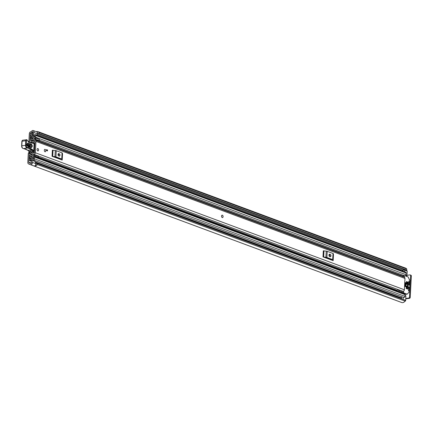 <?xml version="1.0" encoding="UTF-8"?>
<svg xmlns="http://www.w3.org/2000/svg" width="433" height="433" viewBox="0 0 433 433"><rect width="100%" height="100%" fill="white"/><g stroke="black" fill="none" stroke-linecap="round" stroke-linejoin="round"><path stroke-width="0.65" d="M30.792 164.74A1.689 1.288 -69.6 0 0 32.378 162.911A1.689 1.288 -69.6 0 0 32.323 162.353L31.777 160.242L35.187 161.514L35.739 163.625A1.689 1.288 -69.6 0 1 35.793 164.177A1.689 1.288 -69.6 0 1 34.202 166.007L30.786 164.789A3.567 2.717 110.4 0 1 30.532 164.713A3.567 2.717 110.4 0 1 29.655 164.096A0.471 0.357 -69.6 0 0 29.395 163.999L29.233 164.026A1.921 1.467 110.4 0 1 28.659 163.966A1.921 1.467 110.4 0 1 27.804 162.375L28.253 153.818A2.815 2.149 -69.6 0 1 28.394 153.006L29.108 152.248L30.342 152.124L29.428 152.86L28.394 153.006M28.876 141.889L29.303 133.759A1.921 1.467 110.4 0 1 30.927 131.686L31.089 131.664A0.471 0.357 -69.6 0 0 31.36 131.497A3.567 2.717 110.4 0 1 32.583 130.474L32.583 130.522A1.689 1.288 -69.6 0 1 33.249 130.539A1.689 1.288 -69.6 0 1 34.001 131.941A1.689 1.288 -69.6 0 1 33.888 132.514L33.108 134.809L32.221 134.528L33 132.233A0.471 0.357 110.4 0 0 32.518 131.74L33.022 131.924M29.823 142.181L30.272 133.629A0.704 0.536 110.4 0 1 30.867 132.866L31.03 132.844A1.689 1.288 -69.6 0 0 31.999 132.238A2.344 1.792 110.4 0 1 32.518 131.74M31.777 160.242L30.846 160.778L31.398 162.889A0.471 0.357 110.4 0 1 30.851 163.528A2.344 1.792 110.4 0 1 30.38 163.165A1.689 1.288 -69.6 0 0 29.964 162.873A1.689 1.288 -69.6 0 0 29.46 162.819L29.298 162.846A0.704 0.536 110.4 0 1 28.773 162.24L29.222 153.645A1.407 1.072 110.4 0 1 29.33 153.13L29.428 152.86M31.815 152.67L30.342 152.124M36.827 135.183L37.303 133.781A1.689 1.288 -69.6 0 0 37.417 133.207A1.689 1.288 -69.6 0 0 36.664 131.811L33.249 130.539M35.679 164.756A2.344 1.792 -69.6 0 0 36.745 163.679L36.751 163.663A0.373 0.287 -69.6 0 1 37.119 163.479L404.817 299.999A0.373 0.287 110.4 0 1 404.866 300.026L404.947 300.074A0.704 0.536 110.4 0 1 405.023 301.059L37.325 164.54A0.704 0.536 -69.6 0 0 37.249 163.555L404.947 300.074M406.522 270.013L38.824 133.488A0.704 0.536 -69.6 0 0 39.002 132.471L406.701 268.99A0.704 0.536 110.4 0 1 406.522 270.013L406.435 270.089A0.373 0.287 110.4 0 1 406.159 270.154L38.461 133.635A0.373 0.287 -69.6 0 1 38.331 133.516L38.326 133.505A2.344 1.792 -69.6 0 0 37.514 132.758A2.344 1.792 -69.6 0 0 37.379 132.714M404.011 269.358A2.344 1.792 -69.6 0 0 403.172 270.051A1.689 1.288 110.4 0 1 402.197 270.657L402.035 270.679A0.704 0.536 -69.6 0 0 401.884 270.722M30.532 164.713L401.705 302.526A3.567 2.717 -69.6 0 0 405.023 301.059L405.066 301.168A1.407 1.072 110.4 0 1 404.942 301.179M34.261 166.007L34.256 166.077A3.567 2.717 -69.6 0 0 37.325 164.54M34.256 166.077L30.786 164.789M39.002 132.471A3.567 2.717 -69.6 0 0 37.942 131.616A3.567 2.717 -69.6 0 0 36.275 131.664M406.701 268.99A3.567 2.717 -69.6 0 0 405.64 268.135L37.942 131.616M38.824 133.488L406.435 270.089M404.866 300.026L37.249 163.555M410.652 275.188A0.936 0.714 110.4 0 1 411.35 275.989L410.23 297.336A0.936 0.714 110.4 0 1 409.439 298.348L405.743 298.862M409.439 298.348L408.698 298.072L405.764 298.483M406.977 275.318L409.916 274.912A0.936 0.714 -69.6 0 1 410.608 275.718L409.494 297.06L410.23 297.336M408.698 298.072A0.936 0.714 -69.6 0 0 409.494 297.06M38.461 133.635A0.373 0.287 -69.6 0 0 38.737 133.564M34.088 135.177L33.108 134.809M34.055 135.21L32.221 134.528M222.134 215.169A1.218 0.731 82.1 0 0 221.561 216.289A1.218 0.731 82.1 0 0 222.243 217.555A1.218 0.731 82.1 0 0 222.47 217.583M44.989 151.745A1.218 0.731 82.1 0 0 45.221 151.772A1.218 0.731 82.1 0 0 45.795 150.652A1.218 0.731 82.1 0 0 45.113 149.385A1.218 0.731 82.1 0 0 44.886 149.358A1.218 0.731 82.1 0 0 44.312 150.478A1.218 0.731 82.1 0 0 44.989 151.745M37.785 150.922A1.218 0.731 82.1 0 0 38.012 150.949A1.218 0.731 82.1 0 0 38.586 149.829A1.218 0.731 82.1 0 0 37.909 148.562A1.218 0.731 82.1 0 0 37.676 148.535A1.218 0.731 82.1 0 0 37.108 149.656A1.218 0.731 82.1 0 0 37.785 150.922M34.375 152.995L33.341 152.611A3.215 2.452 110.4 0 0 30.851 153.32A0.704 0.536 -69.6 0 0 30.743 154.375L31.138 154.467A1.992 1.521 110.4 0 1 32.919 153.753A1.992 1.521 110.4 0 1 33.373 154.061A1.456 1.11 -69.6 0 0 33.709 154.283A1.456 1.11 -69.6 0 0 35.365 152.757L35.961 141.402A1.456 1.11 -69.6 0 0 35.317 140.2A1.456 1.11 -69.6 0 0 34.077 140.638A1.992 1.521 110.4 0 1 32.383 141.245A1.992 1.521 110.4 0 1 31.853 140.855L31.441 141.055A0.704 0.536 -69.6 0 0 31.436 142.094A3.215 2.452 110.4 0 0 31.955 142.387A3.215 2.452 110.4 0 0 34.689 141.412L34.997 141.537L34.689 141.412M398.853 291.658L399.139 290.911L401.986 291.972A0.936 0.714 110.4 0 1 402.836 291.322L403.02 291.344A1.456 1.11 -69.6 0 0 404.373 289.764L404.969 278.414A1.456 1.11 -69.6 0 0 404.325 277.207L35.317 140.2M62.363 153.85A1.126 0.276 -177 0 0 62.525 153.926L62.2 160.058L52.047 156.286L52.366 150.159A1.126 0.276 -177 0 0 53.015 150.289L55.289 150.527A1.689 0.417 3 0 1 56.263 150.727L62.054 152.881A1.689 0.417 3 0 1 62.401 153.152A1.689 0.417 3 0 1 62.401 153.168L62.081 159.274M333.318 254.452A1.126 0.276 -177 0 0 333.475 254.528L333.156 260.661L322.996 256.888L323.321 250.756A1.126 0.276 -177 0 0 323.965 250.891L326.244 251.129A1.689 0.417 3 0 1 327.213 251.329L333.009 253.484A1.689 0.417 3 0 1 333.356 253.754A1.689 0.417 3 0 1 333.35 253.77L333.031 259.876A1.689 0.417 -177 0 0 332.685 259.611L333.009 253.484M46.553 149.639L47.549 150.013L47.5 150.917L46.504 150.549L46.553 149.639M33.341 152.611A3.215 2.452 110.4 0 1 34.077 153.103L34.402 152.892L34.997 141.537M403.02 291.344L400.032 290.234A1.456 1.11 -69.6 0 1 399.729 290.18L33.709 154.283M38.51 157.347L397.158 290.364A1.992 1.521 110.4 0 1 398.214 289.617M401.986 291.972L401.694 292.713M402.701 276.606L402.511 276.005L399.664 274.944L399.145 275.285M53.443 156.806L54.969 156.995L60.766 159.144L60.804 159.539M59.224 156.113A1.175 0.704 82.1 0 0 59.445 156.14A1.175 0.704 82.1 0 0 59.992 155.063A1.175 0.704 82.1 0 0 59.343 153.839L58.774 153.628A1.175 0.704 82.1 0 0 58.552 153.601A1.175 0.704 82.1 0 0 58 154.678A1.175 0.704 82.1 0 0 58.655 155.902L59.224 156.113M58.861 155.977A1.175 0.704 82.1 0 0 58.975 154.819A1.175 0.704 82.1 0 0 58.374 153.975L58.163 153.899M62.2 160.058A1.126 0.276 3 0 1 61.973 159.874A1.126 0.276 3 0 1 61.973 159.869L62.081 159.301A1.689 0.417 -177 0 0 62.081 159.284A1.689 0.417 -177 0 0 61.735 159.014L62.054 152.881M56.263 150.727L55.938 156.86L61.735 159.014M55.938 156.86A1.689 0.417 -177 0 0 54.969 156.659L55.289 150.527M53.015 150.289L52.696 156.421L54.969 156.659M52.696 156.421A1.126 0.276 3 0 1 52.047 156.286M324.398 257.408L325.925 257.597L331.721 259.746L331.754 260.141M330.173 256.715A1.175 0.704 82.1 0 0 330.395 256.737A1.175 0.704 82.1 0 0 330.947 255.659A1.175 0.704 82.1 0 0 330.292 254.442L329.724 254.231A1.175 0.704 82.1 0 0 329.502 254.203A1.175 0.704 82.1 0 0 328.956 255.281A1.175 0.704 82.1 0 0 329.605 256.498L330.173 256.715M329.816 256.58A1.175 0.704 82.1 0 0 329.924 255.421A1.175 0.704 82.1 0 0 329.324 254.577L329.118 254.496M333.156 260.661A1.126 0.276 3 0 1 332.923 260.477A1.126 0.276 3 0 1 332.923 260.466L333.031 259.903A1.689 0.417 -177 0 0 333.031 259.887L333.356 253.754M327.213 251.329L326.893 257.462L332.685 259.611M326.893 257.462A1.689 0.417 -177 0 0 325.919 257.262L326.244 251.129M323.965 250.891L323.646 257.023L325.919 257.262M323.646 257.023A1.126 0.276 3 0 1 322.996 256.888M399.859 275.55L399.664 274.944M399.139 290.911A0.936 0.714 110.4 0 1 399.995 290.267L402.836 291.322M397.981 291.333L398.273 290.57A2.197 1.678 110.4 0 1 398.717 289.807M46.531 150.013L47.549 150.013M46.802 150.116L46.775 150.652M34.835 144.595A0.936 0.563 82.1 0 0 34.813 144.595L34.115 144.692M34.813 144.595A0.471 0.281 -97.9 0 1 34.375 144.914L34.115 144.763M32.096 151.691L34.413 152.627M33.806 151.269L34.472 151.539M30.808 147.068L27.647 146.078C27.111 145.401 27.003 144.627 27.328 143.761L30.878 144.671C31.82 145.769 31.798 146.565 30.808 147.068A0.704 0.541 -72.7 0 1 31.138 147.653C32.648 146.89 32.686 145.667 31.246 143.983L28.113 143.004C26.597 143.772 26.565 144.995 28.004 146.679L31.138 147.653M28.004 146.679A0.704 0.541 -72.7 0 0 27.674 146.089L30.321 146.89L30.38 144.985L27.241 144.005A0.704 0.541 107.3 0 0 27.138 144.086M28.675 151.166L29.536 151.934A4.693 2.809 -97.9 0 1 28.8 151.171A4.693 2.809 82.1 0 0 27.858 150.256A26.732 15.999 82.1 0 0 23.766 148.535L27.49 148.021A26.732 15.999 -97.9 0 1 31.582 149.742A4.693 2.809 -97.9 0 1 32.524 150.652A4.693 2.809 82.1 0 0 33.314 151.458A0.471 0.325 -53.8 0 0 33.769 150.987A4.222 2.528 -97.9 0 1 33.06 150.262A5.158 3.091 82.1 0 0 32.02 149.261A27.203 16.275 82.1 0 0 27.831 147.501L27.588 147.523A1.878 1.12 -97.9 0 1 26.213 145.261L26.424 140.785A0.844 0.503 -97.9 0 1 26.96 140.124L27.062 140.157A1.548 0.926 -97.9 0 1 27.788 140.974A2.344 1.402 82.1 0 0 28.892 142.213L34.061 143.621L33.72 151.128M27.588 147.523A0.471 0.373 -95.8 0 1 27.274 148.043L23.55 148.557A0.471 0.373 84.2 0 1 23.539 148.562L23.55 148.557A2.344 1.402 -97.9 0 1 21.834 145.726L22.04 141.261L25.764 140.741L25.558 145.207A2.344 1.402 82.1 0 0 27.274 148.043L27.831 147.501M26.96 140.124A0.471 0.363 107.3 0 0 26.602 139.718A1.315 0.785 82.1 0 0 26.381 139.702A1.315 0.785 82.1 0 0 25.764 140.741L26.424 140.785M31.382 142.701L31.755 143.106M31.56 142.728L33.222 143.361M26.213 145.261L21.65 145.802L21.856 141.337L22.657 140.216A1.315 0.785 -97.9 0 0 22.04 141.261L21.953 141.407M30.629 151.555L29.996 151.983L33.46 151.501A0.471 0.281 82.1 0 1 33.314 151.458L29.536 151.934M26.873 144.692L30.012 145.667L29.991 146.3L26.857 145.32M37.108 149.466A1.218 0.731 -97.9 0 1 37.676 148.535A1.218 0.731 -97.9 0 1 38.586 150.018A1.218 0.731 -97.9 0 1 38.012 150.949A1.218 0.731 -97.9 0 1 37.108 149.466M223.082 216.646A1.218 0.731 -97.9 0 1 222.508 217.577A1.218 0.731 -97.9 0 1 221.599 216.099A1.218 0.731 -97.9 0 1 222.172 215.163A1.218 0.731 -97.9 0 1 223.082 216.646M44.312 150.289A1.218 0.731 -97.9 0 1 44.886 149.358A1.218 0.731 -97.9 0 1 45.79 150.841A1.218 0.731 -97.9 0 1 45.221 151.772A1.218 0.731 -97.9 0 1 44.312 150.289M382.09 284.93L382.074 285.282A0.471 0.281 82.1 0 0 382.079 285.428M30.694 158.018L29.152 157.861L29.06 159.582A1.077 0.823 -69.6 0 0 30.472 160.134A2.3 1.754 110.4 0 1 32.453 159.404A2.3 1.754 110.4 0 1 33.005 159.782A1.077 0.823 -69.6 0 0 34.499 158.83L34.586 157.125A1.077 0.823 -69.6 0 0 33.157 156.594A1.949 1.483 110.4 0 1 31.447 157.255A1.949 1.483 110.4 0 1 30.949 156.903A1.077 0.823 -69.6 0 0 30.359 156.676L30.651 156.697M386.761 287.166L386.783 286.673M29.969 157.747L29.942 159.496A3.329 2.538 110.4 0 1 32.816 158.435A3.329 2.538 110.4 0 1 33.612 158.981L33.704 157.217A2.977 2.273 110.4 0 1 31.084 158.224A2.977 2.273 110.4 0 1 30.332 157.682L30.121 157.699A1.218 0.931 110.4 0 1 29.758 157.661A1.218 0.931 110.4 0 1 29.211 156.654L29.217 156.584A1.175 0.893 -69.6 0 1 30.126 155.333L33.66 154.473A1.267 0.963 -69.6 0 1 34.126 154.494A1.267 0.963 -69.6 0 1 34.44 154.716L38.082 156.069L38.526 157.444L38.261 157.774L34.624 156.427L33.763 155.463L30.034 156.47M385.96 286.873L385.987 286.381M31.252 139.242L30.949 139.058L31.29 138.831A1.077 0.823 -69.6 0 0 31.918 138.436A1.949 1.483 110.4 0 1 33.628 137.775A1.949 1.483 110.4 0 1 34.126 138.127A1.077 0.823 -69.6 0 0 35.63 137.191L35.723 135.486A1.077 0.823 -69.6 0 0 34.31 134.939A2.3 1.754 110.4 0 1 32.323 135.67A2.3 1.754 110.4 0 1 31.771 135.291A1.077 0.823 -69.6 0 0 30.283 136.243L30.191 137.965L31.073 137.873M34.629 140.222L30.916 140.254A1.175 0.893 -69.6 0 1 30.646 140.211A1.175 0.893 -69.6 0 1 30.126 139.242L30.131 139.172A1.218 0.931 110.4 0 1 31.16 137.856L31.371 137.813A2.977 2.273 110.4 0 1 33.99 136.806A2.977 2.273 110.4 0 1 34.748 137.348L34.84 135.578A3.329 2.538 110.4 0 1 31.966 136.633A3.329 2.538 110.4 0 1 31.165 136.086L31.014 137.851M34.873 143.826L34.142 143.556M402.073 296.892A2.3 1.754 -69.6 0 0 401.564 297.092L401.472 298.759M38.266 157.774L404.536 293.769A1.077 0.823 110.4 0 1 405.017 294.662L404.925 296.367A1.077 0.823 110.4 0 1 403.697 297.493L33.265 159.961M35.241 134.593L405.667 272.13A1.077 0.823 110.4 0 1 406.149 273.023L406.062 274.728A1.077 0.823 110.4 0 1 405.256 275.87M35.825 138.154L39.463 139.507L39.159 140.655L35.522 139.307L35.593 137.894L34.537 139.139L30.943 139.128M405.44 295.669A0.471 0.357 110.4 0 1 405.889 296.042L405.651 300.637A0.471 0.357 110.4 0 1 405.256 301.141M406.847 270.712A0.471 0.357 110.4 0 1 407.199 271.118L406.955 275.713A0.471 0.357 110.4 0 1 406.457 276.216L405.391 275.816M406.132 276.194A1.949 1.483 110.4 0 1 406.457 276.216M30.619 138.122L30.191 137.965M34.375 143.285L34.012 143.334M34.413 140.14A1.267 0.963 -69.6 0 0 35.23 139.675L35.522 139.307M39.159 140.655L38.867 141.028A1.267 0.963 110.4 0 1 38.472 141.374M39.463 139.507L35.593 137.894M34.126 154.494L37.763 155.848A1.267 0.963 110.4 0 1 38.082 156.069M38.526 157.444L34.884 156.091L34.624 156.427L34.104 156.232M34.884 156.091L34.44 154.716M34.694 155.009L38.337 156.362M407.199 271.118L404.639 270.165L404.557 271.718M404.639 270.165A0.471 0.357 -69.6 0 0 404.287 269.764L404.103 269.791A1.407 1.072 110.4 0 0 402.934 271.118M403.215 297.314L403.107 299.36M405.142 286.478L405.764 286.711L405.97 282.846L405.342 282.614L405.142 286.478M408.887 281.607L409.429 281.531L408.914 281.044L408.709 285.022L409.277 285.233L409.461 281.71L408.876 281.791M404.33 277.212L404.395 276.01A0.471 0.281 -97.9 0 1 404.703 275.664L408 276.887A0.471 0.281 -97.9 0 1 408.195 277.093L410.127 281.244A0.471 0.281 -97.9 0 1 410.192 281.596L409.688 291.214A0.471 0.281 -97.9 0 1 409.586 291.501L407.301 294.088A0.471 0.281 -97.9 0 1 407.096 294.148L403.8 292.919A0.471 0.281 -97.9 0 1 403.54 292.362L403.599 291.16M408.508 291.084L408.947 290.716L408.406 290.792M406.419 281.618L406.858 281.558L406.419 281.623L406.289 284.124L406.858 284.335L406.988 281.834L406.403 281.915M406.192 285.932L406.63 285.872L406.192 285.942L406.192 288.719L406.63 288.649L406.76 286.153L406.181 286.235M407.556 282.04L407.994 281.98L407.556 282.045L407.329 289.141L407.767 289.071L408.124 282.256L407.545 282.338M408.411 290.651L408.947 290.716M409.05 286.77L409.18 287.047L408.595 287.128M408.638 291.068L408.611 286.835M406.858 281.558L406.988 281.834M406.63 285.872L406.76 286.153M407.994 281.98L408.124 282.256M408.996 290.57L409.18 287.047M405.088 282.673L404.893 286.462M29.33 153.13L30.656 153.623M30.624 154.164L29.222 153.645M31.376 163.209L28.773 162.24M32.275 134.371L30.272 133.629M34.153 143.826L34.862 144.092M37.303 133.781L33.888 132.514M31.198 163.468L30.38 163.165M403.172 270.051L37.173 134.16M32.886 132.568L31.999 132.238M402.197 270.657L36.881 135.02M32.594 133.429L31.03 132.844M402.035 270.679L36.859 135.091M32.572 133.499L30.867 132.866M29.774 164.226L29.233 164.026M411.35 275.989L410.608 275.718M35.739 163.625L32.323 162.353M34.835 144.557L34.131 144.297M404.373 289.764L35.365 152.757M404.969 278.414L35.961 141.402M397.158 290.364L38.483 157.195M32.145 154.841L31.138 154.467M33.038 141.293L31.853 140.855M31.912 154.9L30.992 154.559M60.772 159.528L60.788 159.155L60.766 159.528M59.343 153.839L58.374 153.975M58.774 153.628L58.347 153.688M331.721 260.13L331.743 259.757L331.721 260.13M330.292 254.442L329.324 254.577M329.724 254.231L329.296 254.29M34.055 143.751L34.061 143.621A0.471 0.363 107.3 0 0 33.704 143.215M32.978 142.96L33.828 143.226A0.471 0.471 0 0 1 34.158 143.691L33.866 151.057A0.471 0.471 0 0 1 33.46 151.501A0.471 0.281 82.1 0 0 33.677 151.209M32.02 149.261A0.471 0.336 -57.7 0 1 31.582 149.742L27.858 150.256A0.471 0.336 122.3 0 1 27.674 150.224L28.8 151.171L33.06 150.262M26.776 139.751A0.471 0.363 107.3 0 1 26.83 139.762L26.83 139.762A0.471 0.363 107.3 0 1 27.062 140.157M28.529 141.808A0.471 0.363 107.3 0 1 28.892 142.213M23.517 148.562A0.471 0.373 84.2 0 0 23.539 148.562C22.213 148.275 21.585 147.355 21.65 145.802L21.747 145.878M23.663 148.535L27.674 150.224A0.471 0.336 122.3 0 1 27.566 150.078M29 151.588L28.567 150.949M27.744 143.691A0.704 0.541 -72.7 0 0 28.113 143.004M30.878 144.671A0.704 0.541 -72.7 0 0 31.246 143.983M30.321 146.89A0.704 0.541 107.3 0 1 29.991 146.3M30.012 145.667A0.704 0.541 107.3 0 1 30.38 144.985M329.859 255.21L328.983 254.88M58.904 154.608L58.027 154.283M30.386 156.67L30.034 156.54M398.522 290.072L397.775 289.796M31.43 139.237L30.949 139.058M401.521 297.899L35.295 161.926M31.382 160.47L30.472 160.134M32.989 135.74L31.771 135.291M32.459 157.179L30.148 156.318M33.401 141.18L30.916 140.254M404.925 296.367L34.499 158.83M405.017 294.662L34.586 157.125M32.047 157.309L30.949 156.903M406.149 273.023L35.723 135.486M406.062 274.728L35.63 137.191M399.637 274.96L38.878 141.017M33.871 139.161L31.918 138.436M32.307 139.209L31.29 138.831M32.074 139.215L31.106 138.858M30.467 157.829L30.121 157.699M38.867 141.028L35.23 139.675M405.894 275.318L406.955 275.713M405.889 296.042L404.963 295.696M405.164 300.459L405.651 300.637M407.096 294.148L405.007 294.435M402.593 276.259L404.395 276.01M404.53 275.686L402.441 275.978M402.679 293.076L403.8 292.919M403.54 292.362L401.737 292.611M408.822 285.293L409.277 285.233M406.408 284.394L406.858 284.335M406.181 288.714L406.63 288.649M407.318 289.136L407.767 289.071M31.295 163.365L29.964 162.873M30.126 164.508L28.659 163.966M410.933 275.215L410.192 274.939M34.894 143.48L31.955 142.387M396.947 290.451L38.51 157.363M31.885 154.906L30.927 154.549M33.081 141.288L31.788 140.806M62.401 153.152L62.081 159.284M32.94 142.95L28.659 141.818L26.727 139.729L22.657 140.216M27.165 145.905L27.647 146.078M401.483 298.575L35.495 162.684M30.895 160.979L29.541 160.475M32.21 157.276L30.678 156.708M33.141 135.713L31.517 135.112M404.368 275.686L39.295 140.14M35.062 138.571L34.396 138.322M33.687 158.759L32.816 158.435M31.544 158.391L31.084 158.224M30.673 158.002L29.758 157.661M32.572 136.86L31.966 136.633M34.824 137.115L33.99 136.806M30.646 140.211L33.33 141.207M405.683 295.652L404.979 295.393M406.988 270.728L404.427 269.775M407.182 294.153L405.012 294.456M404.611 275.653L402.398 275.962"/></g></svg>
